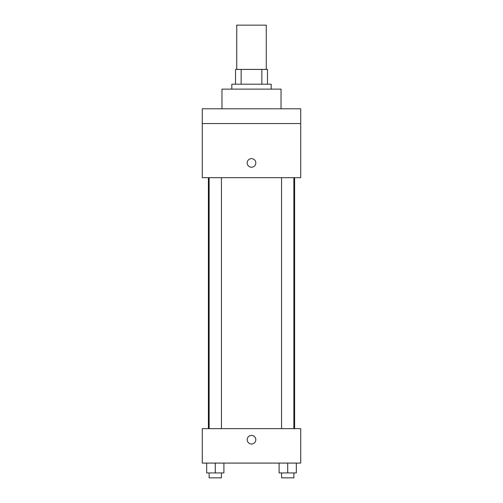 <?xml version="1.0" encoding="UTF-8"?>
<svg xmlns="http://www.w3.org/2000/svg" width="503" height="503" viewBox="0 0 503 503"><rect width="100%" height="100%" fill="white"/><g stroke="black" fill="none" stroke-linecap="round" stroke-linejoin="round"><path stroke-width="0.75" d="M266.263 69.433L266.263 25.15L236.737 25.15L236.737 69.433M241.144 84.196L241.144 69.433L235.511 69.433L235.511 84.196L235.511 69.433M241.144 69.433L267.489 69.433L267.489 84.196M261.856 84.196L261.856 69.433M231.82 89.119L231.82 84.196L271.18 84.196L271.18 89.119M281.026 108.799L281.026 89.119L221.974 89.119L221.974 108.799M202.294 108.799L300.706 108.799L300.706 123.562L202.294 123.562L202.294 108.799M300.706 123.562L300.706 177.691L202.294 177.691L202.294 123.562M251.5 167.235A4.307 4.307 0 0 1 247.772 160.778A4.307 4.307 0 0 1 255.228 160.778A4.307 4.307 0 0 1 251.5 167.235M202.294 428.644L300.706 428.644L300.706 463.087L202.294 463.087L202.294 428.644M251.5 444.011A4.307 4.307 0 0 1 247.772 437.553A4.307 4.307 0 0 1 255.228 437.553A4.307 4.307 0 0 1 251.5 444.011M279.102 463.087L279.102 472.927L296.33 472.927L296.33 463.087L296.33 472.927M287.716 472.927L287.716 463.087M293.865 472.927L293.865 477.85L281.567 477.85L281.567 472.927M206.67 463.087L206.67 472.927L223.898 472.927L223.898 463.087L223.898 472.927M215.284 472.927L215.284 463.087M221.433 472.927L221.433 477.85L209.135 477.85L209.135 472.927M294.607 428.644L294.607 177.691M208.393 428.644L208.393 177.691M281.567 177.691L281.567 428.644M293.865 177.691L293.865 428.644M221.433 428.644L221.433 177.691M209.135 428.644L209.135 177.691"/></g></svg>
